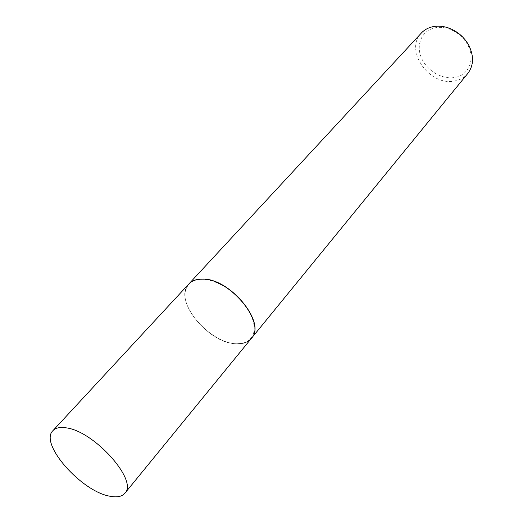 <?xml version="1.0" encoding="UTF-8"?>
<svg xmlns="http://www.w3.org/2000/svg" width="523" height="523" viewBox="0 0 523 523"><rect width="100%" height="100%" fill="white"/><g stroke="black" fill="none" stroke-linecap="round" stroke-linejoin="round"><path stroke-width="0.39" stroke-dasharray="2.62 1.96" d="M251.321 338.446C247.967 342.375 242.953 344.18 236.285 343.866C208.35 343.676 172.642 299.437 188.79 284.028M236.213 343.729C211.475 343.421 178.271 307.347 186.129 288.801C188.47 282.649 193.719 279.491 201.871 279.321C215.738 279.243 235.272 291.036 245.98 306.164C256.669 323.051 256.996 334.916 246.961 341.748L242.031 343.402L236.213 343.729M251.367 338.388L247.17 341.761L245.176 342.63L241.436 343.552L236.376 343.748C211.534 343.441 178.199 307.223 186.083 288.598L188.842 283.976M467.784 73.488C464.221 77.724 459.508 80.267 453.637 81.111C428.788 85.72 404.233 49.862 421.335 33.06M453.853 77.607C440.954 79.444 425.794 69.742 420.937 56.667C415.896 43.631 422.506 29.935 435.633 27.712C440.189 26.948 444.883 27.444 449.728 29.203C457.579 32.276 463.561 37.486 467.686 44.834C475.93 59.419 468.431 76.083 453.853 77.607M449.728 29.203L449.113 28.164M467.686 44.834L468.804 45.298"/><path stroke-width="0.78" d="M110.203 496.275C81.699 491.855 38.924 443.589 52.908 430.684C55.471 427.971 59.642 426.997 65.421 427.768C93.375 430.174 138.719 480.774 124.827 493.281C121.944 496.602 117.067 497.602 110.203 496.275M52.908 430.684L188.79 284.028C191.797 280.838 196.132 279.223 201.8 279.177C229.336 277.628 266.874 323.181 251.321 338.446L124.827 493.281M188.842 283.976L188.895 283.917C191.895 280.733 196.23 279.112 201.898 279.073C229.434 277.51 266.972 323.064 251.413 338.335L251.367 338.388M188.895 283.917L421.335 33.06C424.545 29.634 428.664 27.464 433.678 26.542C438.66 25.699 443.805 26.235 449.113 28.164C457.717 31.53 464.28 37.244 468.804 45.298C474.073 56.105 473.74 65.499 467.784 73.488L251.413 338.335"/></g></svg>
